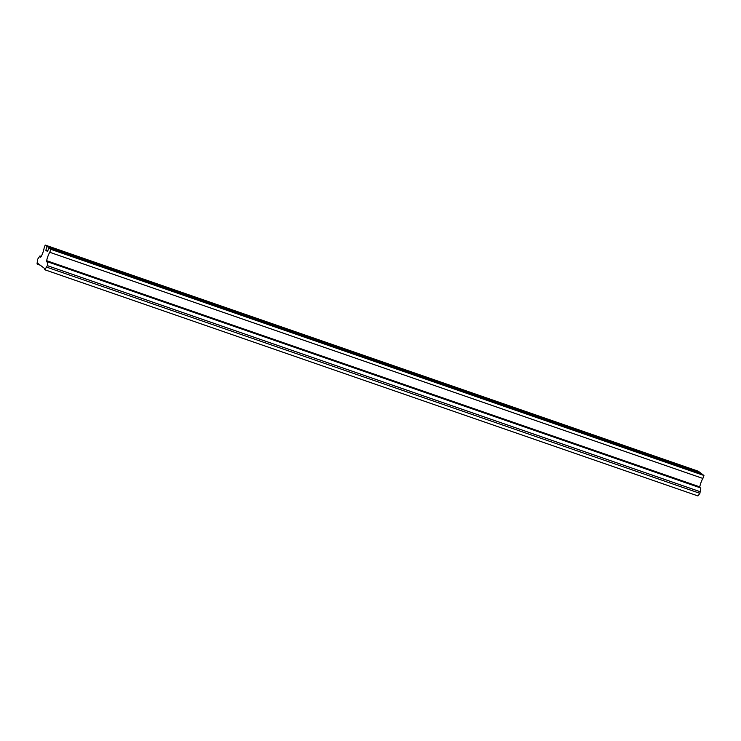<?xml version="1.0" encoding="UTF-8"?>
<svg xmlns="http://www.w3.org/2000/svg" width="741" height="741" viewBox="0 0 741 741"><rect width="100%" height="100%" fill="white"/><g stroke="black" fill="none" stroke-linecap="round" stroke-linejoin="round"><path stroke-width="1.11" d="M40.375 265.297L37.05 263.898L37.615 259.285L39.912 255.96L40.403 256.34A2.797 0.546 -70.9 0 0 40.505 257.201A2.797 0.546 -70.9 0 0 41.144 256.543A6.549 1.269 -70.9 0 0 44.127 248.031L45.192 245.067L47.155 246.549L45.822 250.254L47.535 251.542L48.869 247.846L50.833 249.328L49.767 252.292A6.549 1.269 -70.9 0 0 47.85 256.469A6.549 1.269 -70.9 0 0 46.655 260.702A2.797 0.546 -70.9 0 0 46.702 261.888A2.797 0.546 -70.9 0 0 47.192 261.462L700.801 487.995L47.693 261.832L47.331 265.639L44.831 269.77L697.948 495.933L699.893 493.339L700.801 487.995M699.689 487.411A2.797 0.546 109.1 0 1 699.773 486.865A6.549 1.269 109.1 0 1 700.958 482.632A6.549 1.269 109.1 0 1 702.885 478.445L703.95 475.49L701.986 473.999L48.869 247.846M39.912 255.96L41.218 256.414M40.403 256.34L41.116 256.581M45.192 245.067L698.309 471.23L700.273 472.712L47.155 246.549M700.05 473.332L700.273 472.712M45.822 250.254L47.757 250.921M50.833 249.328L703.95 475.49M49.767 252.292L702.885 478.445M47.192 261.462L47.693 261.832M44.831 269.77L44.284 268.242L38.236 263.676L37.652 264.352M46.655 260.702L699.773 486.865M46.776 267.177L699.893 493.339M700.44 491.802L47.331 265.639"/></g></svg>
